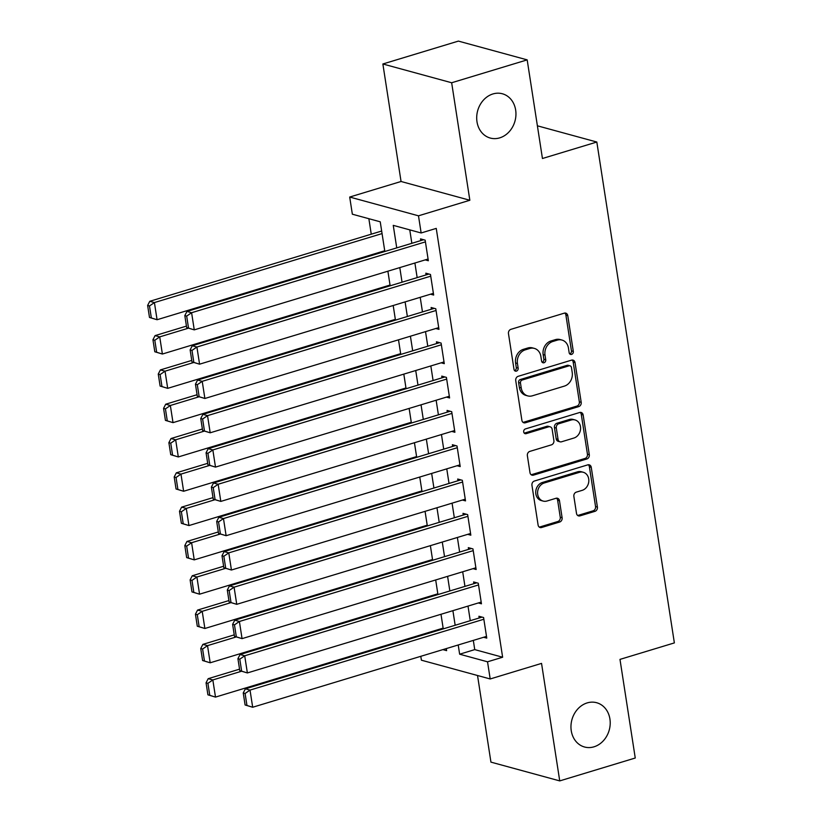 <?xml version="1.0" encoding="UTF-8"?>
<svg xmlns="http://www.w3.org/2000/svg" width="822" height="822" viewBox="0 0 822 822"><rect width="100%" height="100%" fill="white"/><g stroke="black" fill="none" stroke-linecap="round" stroke-linejoin="round"><path stroke-width="1.23" d="M571.598 354.395A2.466 2.076 105.3 0 0 573.304 351.405L567.766 315.627A3.524 2.969 105.3 0 0 565.731 313.131A3.524 2.969 105.3 0 0 564.282 313.161L510.904 329.334A3.524 2.969 105.3 0 0 508.469 333.598L514.007 369.376A2.466 2.076 105.3 0 0 518.158 368.122L517.439 363.488A11.261 9.504 105.3 0 1 525.258 349.843L529.707 348.487A11.261 9.504 105.3 0 1 534.341 348.394A11.261 9.504 105.3 0 1 540.866 356.388L541.585 361.022A2.466 2.076 105.3 0 0 545.736 359.769L545.017 355.135A11.261 9.504 105.3 0 1 552.836 341.479L557.285 340.133A11.261 9.504 105.3 0 1 561.919 340.041A11.261 9.504 105.3 0 1 568.444 348.035L569.153 352.669A2.466 2.076 105.3 0 0 571.598 354.395M569.728 353.892A2.466 2.076 105.3 0 0 569.738 353.892A2.466 2.076 105.3 0 0 571.454 350.902L565.906 315.124A3.524 2.969 105.3 0 0 564.755 313.059M514.572 370.599A2.466 2.076 105.3 0 0 514.582 370.599A2.466 2.076 105.3 0 0 516.298 367.609L515.579 362.985L517.439 363.488M542.15 362.245A2.466 2.076 105.3 0 0 542.16 362.245A2.466 2.076 105.3 0 0 543.876 359.255L543.157 354.631L545.017 355.135M587.196 702.902A22.954 19.358 105.3 0 0 571.002 725.251A22.954 19.358 105.3 0 0 584.545 747.003A22.954 19.358 105.3 0 0 593.987 746.818A22.954 19.358 105.3 0 0 610.171 724.47A22.954 19.358 105.3 0 0 596.628 702.718A22.954 19.358 105.3 0 0 587.196 702.902M492.923 93.955A22.954 19.358 105.3 0 0 476.739 116.303A22.954 19.358 105.3 0 0 490.282 138.055A22.954 19.358 105.3 0 0 499.714 137.87A22.954 19.358 105.3 0 0 515.908 115.522A22.954 19.358 105.3 0 0 502.365 93.77A22.954 19.358 105.3 0 0 492.923 93.955M576.499 513.401A3.524 2.969 105.3 0 0 578.544 515.897A3.524 2.969 105.3 0 0 579.983 515.867L594.964 511.335A3.524 2.969 105.3 0 0 597.409 507.071L591.254 467.328A3.524 2.969 105.3 0 0 589.22 464.831A3.524 2.969 105.3 0 0 587.771 464.862L534.392 481.034A3.524 2.969 105.3 0 0 531.947 485.299L538.102 525.042A3.524 2.969 105.3 0 0 540.136 527.539A3.524 2.969 105.3 0 0 541.585 527.508L559.679 522.021A3.524 2.969 105.3 0 0 562.114 517.757L559.484 500.752A3.524 2.969 105.3 0 0 557.45 498.255A3.524 2.969 105.3 0 0 556.001 498.286L547.031 500.999A9.422 7.943 105.3 0 1 543.157 501.081A9.422 7.943 105.3 0 1 537.598 492.152A9.422 7.943 105.3 0 1 544.246 482.987L579.376 472.342A9.422 7.943 105.3 0 1 583.25 472.26A9.422 7.943 105.3 0 1 588.809 481.189A9.422 7.943 105.3 0 1 582.171 490.354L576.314 492.131A3.524 2.969 105.3 0 0 573.869 496.396L576.499 513.401M473.318 640.389L474.746 649.616L502.632 657.23L487.528 661.802L490.189 678.962L421.398 660.189L420.792 656.305M527.179 59.872L451.658 82.755L382.867 63.982L458.388 41.1L527.179 59.872L542.448 158.502L596.823 142.031L674.369 642.907L619.983 659.388L635.252 758.018L559.731 780.9L541.544 663.395L490.189 678.962M382.867 63.982L401.054 181.487L469.845 200.26L451.658 82.755M469.845 200.26L418.49 215.816L421.141 232.975L393.255 225.362L396.738 247.884M502.632 657.23L436.246 228.393L421.141 232.975M578.75 406.602A3.524 2.969 105.3 0 0 581.195 402.338L575.04 362.605A3.524 2.969 105.3 0 0 573.006 360.108A3.524 2.969 105.3 0 0 571.557 360.139L518.179 376.312A3.524 2.969 105.3 0 0 515.733 380.576L521.888 420.309A3.524 2.969 105.3 0 0 523.922 422.806A3.524 2.969 105.3 0 0 525.371 422.775L578.75 406.602L576.89 406.099A3.524 2.969 105.3 0 0 579.335 401.835L573.181 362.101A3.524 2.969 105.3 0 0 572.02 360.036M583.147 414.966L589.302 454.7A3.524 2.969 105.3 0 1 586.857 458.974L533.478 475.147A3.524 2.969 105.3 0 1 532.029 475.167A3.524 2.969 105.3 0 1 529.995 472.671L527.364 455.665A3.524 2.969 105.3 0 1 529.81 451.401L551.449 444.846A3.524 2.969 105.3 0 0 553.894 440.582L552.148 429.3A3.524 2.969 105.3 0 0 550.113 426.803A3.524 2.969 105.3 0 0 548.664 426.824L526.131 433.656A2.466 2.076 105.3 0 1 525.402 428.94L579.664 412.5A3.524 2.969 105.3 0 1 581.113 412.469A3.524 2.969 105.3 0 1 583.147 414.966L581.288 414.463L587.442 454.196L589.302 454.7M477.531 675.509L490.94 762.128L559.731 780.9M425.231 259.886L428.344 260.738L425.159 240.158L420.515 238.883L420.772 240.599M430.533 294.194L433.656 295.047L430.471 274.466L425.827 273.192L426.084 274.908M435.845 328.502L438.969 329.355L435.783 308.764L431.129 307.5L431.396 309.216M441.157 362.81L444.281 363.663L441.095 343.072L436.441 341.808L436.708 343.524M446.469 397.118L449.593 397.961L446.408 377.38L441.753 376.116L442.02 377.832M451.781 431.416L454.905 432.269L451.71 411.688L447.065 410.425L447.332 412.13M457.094 465.725L460.207 466.577L457.022 445.997L452.377 444.723L452.645 446.438M462.406 500.033L465.519 500.886L462.334 480.305L457.69 479.031L457.957 480.747M467.718 534.341L470.831 535.194L467.646 514.613L463.002 513.339L463.269 515.055M473.03 568.649L476.144 569.502L472.958 548.911L468.314 547.647L468.571 549.363M478.332 602.958L481.456 603.81L478.27 583.219L473.616 581.955L473.883 583.671M409.767 229.862L411.843 243.302M414.894 263.019L417.155 277.61M420.206 297.328L422.467 311.918M425.519 331.626L427.779 346.226M430.831 365.934L433.091 380.535M436.143 400.242L438.403 414.843M441.455 434.55L443.716 449.151M446.767 468.859L449.028 483.459M452.079 503.167L454.33 517.757M457.381 537.475L459.642 552.065M462.694 571.783L464.954 586.374M468.006 606.081L470.266 620.682M483.644 637.266L486.768 638.119L483.583 617.528L478.928 616.264L479.195 617.98M368.862 218.703L371.256 234.188M374.308 253.906L374.431 254.645M379.62 288.203L379.743 288.954M384.932 322.512L385.045 323.262M390.245 356.82L390.358 357.57M395.557 391.128L395.67 391.868M400.869 425.436L400.982 426.176M406.181 459.745L406.294 460.484M411.493 494.053L411.606 494.793M416.805 528.351L416.918 529.101M422.107 562.659L422.231 563.409M427.419 596.967L427.532 597.717M432.732 631.275L432.845 632.015M596.823 142.031L537.383 125.807M384.84 251.491L380.237 221.806L352.35 214.203L349.699 197.044L418.49 215.816M401.054 181.487L349.699 197.044M458.214 644.972L459.642 654.199L487.528 661.802M399.79 267.592L402.05 282.193M405.102 301.9L407.363 316.501M410.414 336.208L412.675 350.809M415.727 370.517L417.987 385.107M421.039 404.825L423.299 419.415M426.351 439.133L428.611 453.723M431.663 473.431L433.924 488.032M436.965 507.739L439.225 522.34M442.277 542.047L444.538 556.648M447.589 576.356L449.85 590.956M452.901 610.664L455.162 625.254M442.863 649.616L446.623 650.644L446.305 648.579M443.253 628.871L440.993 614.27M437.941 594.563L435.691 579.962M432.639 560.255L430.379 545.654M427.327 525.946L425.066 511.346M422.015 491.638L419.754 477.037M416.703 457.33L414.442 442.739M411.39 423.022L409.13 408.431M406.078 388.714L403.818 374.123M400.766 354.416L398.506 339.815M395.454 320.107L393.193 305.507M390.142 285.799L387.892 271.198M474.746 649.616L459.642 654.199M561.919 340.041L560.059 339.537A11.261 9.504 105.3 0 0 555.425 339.63L557.285 340.133M543.157 354.631A11.261 9.504 105.3 0 1 550.976 340.976L555.425 339.63M534.341 348.394L532.481 347.891A11.261 9.504 105.3 0 0 527.847 347.983L529.707 348.487M515.579 362.985A11.261 9.504 105.3 0 1 523.398 349.329L527.847 347.983M523.049 422.374A3.524 2.969 105.3 0 0 523.511 422.272L576.89 406.099M571.465 367.568A2.466 2.076 105.3 0 0 569.019 365.841L522.176 380.031A2.466 2.076 105.3 0 0 520.46 383.021L521.22 387.902A11.261 9.504 105.3 0 0 527.745 395.896A11.261 9.504 105.3 0 0 532.379 395.803L564.395 386.104A11.261 9.504 105.3 0 0 572.215 372.448L571.465 367.568M570.036 365.821L568.177 365.307A2.466 2.076 105.3 0 0 567.159 365.328L569.019 365.841M527.745 395.896L525.885 395.392A11.261 9.504 105.3 0 1 519.36 387.398L518.6 382.518A2.466 2.076 105.3 0 1 520.316 379.528L567.159 365.328M531.156 474.736A3.524 2.969 105.3 0 0 531.618 474.633L584.997 458.46A3.524 2.969 105.3 0 0 587.442 454.196M550.113 426.803L548.253 426.289A3.524 2.969 105.3 0 0 546.805 426.32L524.272 433.153A2.466 2.076 105.3 0 0 524.272 433.153L526.131 433.656M573.91 438.034A9.422 7.943 105.3 0 0 580.558 428.868A9.422 7.943 105.3 0 0 574.999 419.939A9.422 7.943 105.3 0 0 571.126 420.021L558.744 423.772A3.524 2.969 105.3 0 0 556.299 428.036L558.046 439.318A3.524 2.969 105.3 0 0 560.09 441.815A3.524 2.969 105.3 0 0 561.539 441.784L573.91 438.034M574.999 419.939L573.139 419.436A9.422 7.943 105.3 0 0 569.266 419.518L571.126 420.021M560.09 441.815L558.23 441.311A3.524 2.969 105.3 0 1 556.186 438.814L554.439 427.532A3.524 2.969 105.3 0 1 556.884 423.268L569.266 419.518M581.288 414.463A3.524 2.969 105.3 0 0 580.127 412.397M583.25 472.26L581.39 471.756A9.422 7.943 105.3 0 0 577.517 471.838L579.376 472.342M543.157 501.081L541.297 500.577A9.422 7.943 105.3 0 1 535.739 491.648A9.422 7.943 105.3 0 1 542.386 482.483L577.517 471.838M539.263 527.097A3.524 2.969 105.3 0 0 539.725 527.005L557.819 521.518A3.524 2.969 105.3 0 0 560.265 517.254L557.624 500.249A3.524 2.969 105.3 0 0 556.473 498.183M577.661 515.466A3.524 2.969 105.3 0 0 578.133 515.363L593.104 510.832A3.524 2.969 105.3 0 0 595.549 506.558L589.395 466.824A3.524 2.969 105.3 0 0 588.233 464.769M381.665 231.033L149.768 301.304L154.413 302.568L382.066 233.592M384.717 250.751L157.074 319.727L149.491 317.456L151.351 317.96L149.491 305.959L147.631 305.445L149.491 317.456M149.491 305.959L154.413 302.568L157.074 319.727L151.351 317.96M147.631 305.445L149.768 301.304M428.077 259.022L194.259 329.869L186.676 327.598L188.536 328.112L186.676 316.1L184.816 315.597L186.676 327.598M423.628 239.736L186.954 311.446L191.598 312.72L194.259 329.869L188.536 328.112M425.426 241.874L191.598 312.72L186.676 316.1M186.954 311.446L184.816 315.597M186.45 326.108L155.081 335.612L159.725 336.876L188.402 328.194M390.029 285.049L162.386 354.035L154.803 351.765L156.663 352.268L154.803 340.257L152.943 339.753L154.803 351.765M154.803 340.257L159.725 336.876L162.386 354.035L156.663 352.268M152.943 339.753L155.081 335.612M191.762 360.416L160.393 369.921L165.037 371.184L193.715 362.502M395.341 319.357L167.698 388.344L160.115 386.063L161.975 386.576L160.115 374.565L158.256 374.061L160.115 386.063M160.115 374.565L165.037 371.184L167.698 388.344L161.975 386.576M158.256 374.061L160.393 369.921M197.064 394.724L165.705 404.219L170.349 405.493L199.027 396.8M400.653 353.666L173.01 422.642L165.428 420.371L167.287 420.885L165.428 408.873L163.568 408.37L165.428 420.371M165.428 408.873L170.349 405.493L173.01 422.642L167.287 420.885M163.568 408.37L165.705 404.219M202.376 429.022L171.017 438.527L175.661 439.801L204.339 431.108M405.965 387.974L178.312 456.95L170.74 454.679L172.599 455.193L170.74 443.181L168.88 442.678L170.74 454.679M170.74 443.181L175.661 439.801L178.312 456.95L172.599 455.193M168.88 442.678L171.017 438.527M433.389 293.331L199.571 364.177L191.988 361.906L193.848 362.42L191.988 350.408L190.129 349.905L191.988 361.906M428.94 274.045L192.266 345.754L196.91 347.028L199.571 364.177L193.848 362.42M430.738 276.171L196.91 347.028L191.988 350.408M192.266 345.754L190.129 349.905M438.701 327.639L204.884 398.485L197.301 396.214L199.16 396.718L197.301 384.717L195.441 384.203L197.301 396.214M434.252 308.353L197.578 380.062L202.222 381.336L204.884 398.485L199.16 396.718M436.05 310.48L202.222 381.336L197.301 384.717M197.578 380.062L195.441 384.203M444.014 361.947L210.185 432.793L202.613 430.523L204.473 431.026L202.613 419.025L200.753 418.511L202.613 430.523M439.565 342.661L202.89 414.37L207.534 415.634L210.185 432.793L204.473 431.026M441.352 344.788L207.534 415.634L202.613 419.025M202.89 414.37L200.753 418.511M449.326 396.245L215.498 467.102L207.925 464.831L209.785 465.334L207.925 453.333L206.065 452.819L207.925 464.831M444.877 376.959L208.202 448.678L212.847 449.942L215.498 467.102L209.785 465.334M446.665 379.096L212.847 449.942L207.925 453.333M208.202 448.678L206.065 452.819M207.689 463.331L176.329 472.835L180.974 474.109L209.641 465.416M411.277 422.282L183.625 491.258L176.052 488.987L177.912 489.491L176.052 477.49L174.192 476.976L176.052 488.987M176.052 477.49L180.974 474.109L183.625 491.258L177.912 489.491M174.192 476.976L176.329 472.835M454.638 430.553L220.81 501.41L213.237 499.139L215.097 499.642L213.237 487.631L211.377 487.127L213.237 499.139M450.189 411.267L213.504 482.987L218.159 484.25L220.81 501.41L215.097 499.642M451.977 413.404L218.159 484.25L213.237 487.631M213.504 482.987L211.377 487.127M213.001 497.639L181.631 507.143L186.286 508.417L214.953 499.725M416.59 456.59L188.937 525.566L181.364 523.295L183.224 523.799L181.364 511.798L179.504 511.284L181.364 523.295M181.364 511.798L186.286 508.417L188.937 525.566L183.224 523.799M179.504 511.284L181.631 507.143M459.95 464.862L226.122 535.708L218.539 533.437L220.399 533.951L218.549 521.939L216.689 521.436L218.539 533.437M455.491 445.575L218.816 517.295L223.471 518.559L226.122 535.708L220.399 533.951M457.289 447.713L223.471 518.559L218.549 521.939M218.816 517.295L216.689 521.436M218.313 531.947L186.943 541.451L191.598 542.715L220.265 534.033M421.902 490.898L194.249 559.874L186.666 557.604L188.526 558.107L186.676 546.106L184.816 545.592L186.666 557.604M186.676 546.106L191.598 542.715L194.249 559.874L188.526 558.107M184.816 545.592L186.943 541.451M465.252 499.17L231.434 570.016L223.851 567.745L225.711 568.259L223.851 556.247L221.991 555.744L223.851 567.745M460.803 479.884L224.129 551.593L228.783 552.867L231.434 570.016L225.711 568.259M462.601 482.021L228.783 552.867L223.851 556.247M224.129 551.593L221.991 555.744M223.625 566.255L192.256 575.76L196.91 577.023L225.577 568.341M427.204 525.207L199.561 594.183L191.978 591.912L193.838 592.415L191.978 580.404L190.118 579.9L191.978 591.912M191.978 580.404L196.91 577.023L199.561 594.183L193.838 592.415M190.118 579.9L192.256 575.76M470.564 533.478L236.746 604.324L229.163 602.053L231.023 602.567L229.163 590.556L227.304 590.052L229.163 602.053M466.115 514.192L229.441 585.901L234.085 587.175L236.746 604.324L231.023 602.567M467.913 516.329L234.085 587.175L229.163 590.556M229.441 585.901L227.304 590.052M228.937 600.563L197.568 610.068L202.212 611.332L230.89 602.649M432.516 559.505L204.873 628.491L197.29 626.22L199.15 626.724L197.29 614.712L195.43 614.209L197.29 626.22M197.29 614.712L202.212 611.332L204.873 628.491L199.15 626.724M195.43 614.209L197.568 610.068M475.876 567.786L242.058 638.632L234.476 636.362L236.335 636.865L234.476 624.864L232.616 624.35L234.476 636.362M471.427 548.5L234.753 620.209L239.397 621.483L242.058 638.632L236.335 636.865M473.225 550.627L239.397 621.483L234.476 624.864M234.753 620.209L232.616 624.35M234.249 634.872L202.88 644.376L207.524 645.64L236.202 636.947M437.828 593.813L210.185 662.789L202.602 660.518L204.462 661.032L202.602 649.02L200.743 648.517L202.602 660.518M202.602 649.02L207.524 645.64L210.185 662.789L204.462 661.032M200.743 648.517L202.88 644.376M481.189 602.094L247.371 672.941L239.788 670.67L241.647 671.173L239.788 659.172L237.928 658.658L239.788 670.67M476.739 582.808L240.065 654.518L244.709 655.792L247.371 672.941L241.647 671.173M478.538 584.935L244.709 655.792L239.788 659.172M240.065 654.518L237.928 658.658M239.551 669.17L208.192 678.674L212.836 679.948L241.514 671.255M443.14 628.121L215.498 697.097L207.915 694.826L209.774 695.34L207.915 683.329L206.055 682.825L207.915 694.826M207.915 683.329L212.836 679.948L215.498 697.097L209.774 695.34M206.055 682.825L208.192 678.674M486.501 636.403L252.683 707.249L245.1 704.978L246.96 705.482L245.1 693.48L243.24 692.967L245.1 704.978M482.052 617.117L245.377 688.826L250.022 690.09L252.683 707.249L246.96 705.482M483.85 619.243L250.022 690.09L245.1 693.48M245.377 688.826L243.24 692.967M571.454 350.902L573.304 351.405M516.298 367.609L518.158 368.122M543.876 359.255L545.736 359.769M550.976 340.976L552.836 341.479M523.398 349.329L525.258 349.843M565.906 315.124L567.766 315.627M523.511 422.272L525.371 422.775M573.181 362.101L575.04 362.605M579.335 401.835L581.195 402.338M520.316 379.528L522.176 380.031M518.6 382.518L520.46 383.021M519.36 387.398L521.22 387.902M584.997 458.46L586.857 458.974M531.618 474.633L533.478 475.147M546.805 426.32L548.664 426.824M556.884 423.268L558.744 423.772M554.439 427.532L556.299 428.036M556.186 438.814L558.046 439.318M542.386 482.483L544.246 482.987M557.624 500.249L559.484 500.752M560.265 517.254L562.114 517.757M557.819 521.518L559.679 522.021M539.725 527.005L541.585 527.508M589.395 466.824L591.254 467.328M595.549 506.558L597.409 507.071M593.104 510.832L594.964 511.335M578.133 515.363L579.983 515.867"/></g></svg>
